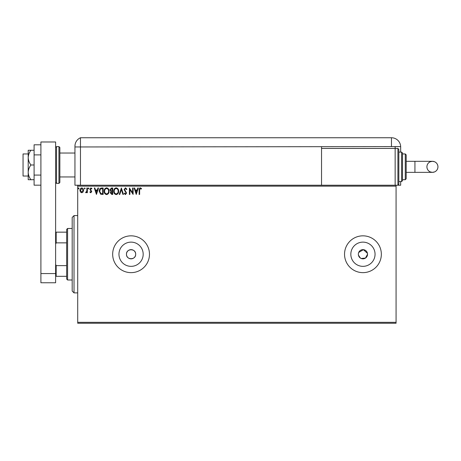 <?xml version="1.0" encoding="UTF-8"?>
<svg xmlns="http://www.w3.org/2000/svg" width="461" height="461" viewBox="0 0 461 461"><rect width="100%" height="100%" fill="white"/><g stroke="black" fill="none" stroke-linecap="round" stroke-linejoin="round"><path stroke-width="0.69" d="M126.47 254.242A4.598 4.598 0 0 0 131.074 258.84A4.598 4.598 0 0 0 135.672 254.242C135.96 248.306 126.187 248.3 126.47 254.242C126.187 260.165 135.949 260.183 135.672 254.242A4.598 4.598 0 0 0 131.074 249.637A4.598 4.598 0 0 0 126.47 254.242M358.341 254.242A4.598 4.598 0 0 0 362.945 258.84A4.598 4.598 0 0 0 367.544 254.242A4.598 4.598 0 0 0 362.945 249.637A4.598 4.598 0 0 0 358.341 254.242L358.433 253.337M358.433 255.135L360.387 258.062M361.176 258.488L365.492 258.068L367.544 254.242M118.961 254.242A12.107 12.107 0 0 0 131.074 266.349A12.107 12.107 0 0 0 143.181 254.242A12.107 12.107 0 0 0 131.074 242.129A12.107 12.107 0 0 0 118.961 254.242M350.833 254.242A12.107 12.107 0 0 0 362.945 266.349A12.107 12.107 0 0 0 375.052 254.242A12.107 12.107 0 0 0 362.945 242.129A12.107 12.107 0 0 0 350.833 254.242M344.54 254.242A18.4 18.4 0 0 0 362.945 272.641A18.4 18.4 0 0 0 381.345 254.242A18.4 18.4 0 0 0 362.945 235.836A18.4 18.4 0 0 0 344.54 254.242M112.668 254.242A18.4 18.4 0 0 0 131.074 272.641A18.4 18.4 0 0 0 149.473 254.242A18.4 18.4 0 0 0 131.074 235.836A18.4 18.4 0 0 0 112.668 254.242M396.068 323.247L77.707 323.247L77.707 322.325L396.068 322.325L396.068 323.247M396.068 186.152L77.707 186.152L77.707 185.23L396.068 185.23L396.068 322.325M83.089 192.001L81.753 192.779L80.416 192.007L79.937 190.33C79.92 188.998 80.525 188.186 81.753 187.909C82.974 188.186 83.579 188.993 83.568 190.33L83.089 192.001M87.365 187.99L87.365 192.698L86.87 192.698L86.87 192.007L86.011 192.779L85.631 192.617L85.867 192.116L86.795 191.188L86.87 187.99L87.365 187.99M90.8 192.779L89.843 192.11L90.131 191.707L90.771 192.202L91.249 191.569L89.843 189.269L90.886 187.909L91.906 188.543L91.624 188.981L90.944 188.486L90.339 189.24L91.745 191.546L90.8 192.779M101.639 187.99L103.137 187.99L103.137 194.433L100.631 194.196L99.173 191.131C99.103 189.269 99.922 188.226 101.639 187.99M112.715 187.99L112.715 194.433L111.804 194.433L110.323 192.836L110.928 191.465L109.908 189.817L111.429 187.99L112.715 187.99M121.387 187.99L123.45 194.433L122.914 194.433L121.347 189.546L119.779 194.433L119.238 194.433L121.387 187.99M132.618 187.99L133.114 187.99L133.114 194.433L129.893 189.627L129.893 194.433L129.397 194.433L129.397 187.99L132.618 192.784L132.618 187.99M139.637 190.145L139.637 194.433L139.141 194.433L139.141 190.082C138.945 188.912 139.337 188.163 140.317 187.823L141.539 188.566L141.285 189.062L140.323 188.486L139.637 190.145M77.707 186.152L77.707 322.325M136.249 194.433L134.105 187.99L134.641 187.99L135.304 190.053L137.113 190.053L137.776 187.99L138.317 187.99L136.249 194.433M125.473 187.823L126.919 189.235L126.516 189.557L125.507 188.486L124.608 189.575L126.591 193.096L125.438 194.594L124.193 193.505L124.579 193.107L125.444 193.937L126.095 193.119L124.113 189.569L125.473 187.823M118.661 191.182C118.696 193.021 117.883 194.156 116.218 194.594C114.512 194.202 113.677 193.073 113.706 191.211C113.677 189.373 114.501 188.244 116.178 187.823C117.855 188.232 118.684 189.35 118.661 191.182M109.084 191.182C109.119 193.021 108.306 194.156 106.635 194.594C104.935 194.202 104.1 193.073 104.128 191.211C104.1 189.373 104.924 188.244 106.6 187.823C108.277 188.232 109.107 189.35 109.084 191.182M96.447 194.433L94.303 187.99L94.845 187.99L95.502 190.053L97.311 190.053L97.974 187.99L98.516 187.99L96.447 194.433M88.933 188.445L88.524 188.981L88.109 188.445L88.524 187.909L88.933 188.445M85.135 188.445L84.726 188.981L84.311 188.445L84.726 187.909L85.135 188.445M78.946 188.445L78.531 188.981L78.116 188.445L78.531 187.909L78.946 188.445M367.457 253.343L363.395 249.66L358.693 252.478M135.517 190.716L136.208 192.877L136.9 190.716L135.517 190.716M114.201 191.217C114.178 192.686 114.841 193.597 116.195 193.937C117.538 193.58 118.195 192.663 118.166 191.182C118.189 189.719 117.532 188.82 116.195 188.486C114.835 188.82 114.172 189.73 114.201 191.217M111.706 193.77L112.219 193.77L112.219 191.707L110.819 192.825L111.706 193.77M111.971 191.044L112.219 188.653L111.654 188.653L110.404 189.817L111.182 190.969L111.971 191.044M104.624 191.217C104.601 192.686 105.264 193.597 106.618 193.937C107.96 193.58 108.617 192.663 108.589 191.182C108.612 189.719 107.955 188.82 106.618 188.486C105.258 188.82 104.595 189.73 104.624 191.217M102.642 193.77L102.642 188.653L100.786 188.814L99.668 191.131L100.89 193.591L102.642 193.77M95.715 190.716L96.412 192.877L97.104 190.716L95.715 190.716M80.433 190.33L81.753 192.202L83.072 190.33L81.753 188.486L80.433 190.33M74.025 292.885L72.187 291.047L72.187 217.436L74.025 215.592L74.025 292.885L77.707 292.885M67.583 280L66.666 279.084L66.666 229.394L67.583 228.477L67.583 280L72.187 280M66.666 242.861L56.173 242.861L55.62 244.117M55.62 264.36L56.173 265.622L56.173 276.323L55.62 276.323M66.666 265.622L56.173 265.622M55.62 232.154L56.173 232.154L56.173 242.861M66.666 232.154L56.173 232.154M66.666 276.323L56.173 276.323M28.202 176.027L23.05 176.027L23.05 153.945L28.202 153.945M59.855 147.503L59.855 182.47L58.933 183.392L58.933 146.586L59.855 147.503M40.902 273.563L40.902 141.982L55.62 141.982L55.62 282.76L40.902 282.76L40.902 273.563L55.62 273.563M40.902 185.172L34.091 185.172L34.091 154.896L40.902 154.896M34.091 175.082L40.902 175.082M34.091 154.896L34.091 144.8L40.902 144.8M30.916 164.986C29.245 162.75 28.34 160.295 28.202 157.627L28.202 179.709L30.916 179.709C29.239 177.456 28.334 175.007 28.202 172.351C28.334 169.688 29.239 167.239 30.916 164.986L34.091 164.986M30.916 179.709L34.091 179.709M30.916 150.263L28.202 150.263L28.202 157.627C28.334 154.971 29.239 152.516 30.916 150.263L34.091 150.263M59.855 176.949L74.947 176.949L74.947 185.23L74.947 146.183L74.947 146.955L80.468 146.955L80.468 137.753A9.203 9.203 0 0 0 75.252 143.826L75.114 144.426M77.707 185.23L74.947 185.23M74.947 162.226L74.947 146.183C75.293 143.048 75.293 143.048 74.947 146.183L75.091 144.552M400.667 152.107L400.667 146.955A9.203 9.203 0 0 0 400.661 146.586L80.468 146.955L80.468 185.23L80.468 137.753A9.203 9.203 0 0 0 74.947 146.183M263.905 137.753L265.79 137.753M80.468 137.753L391.47 137.753A9.203 9.203 0 0 1 400.661 146.586M395.146 146.586L395.146 148.425L397.906 148.425L397.906 185.23L396.068 185.23L400.667 185.23L400.667 181.548M321.536 146.955L321.536 185.23M437.95 166.83A5.52 5.52 90 0 1 432.43 172.351A5.52 5.52 90 0 1 426.909 166.83A5.52 5.52 90 0 1 432.43 161.31A5.52 5.52 90 0 1 437.95 166.83C437.841 169.216 436.705 170.916 434.544 171.93L432.43 172.351L414.935 172.351L414.935 161.31L432.43 161.31L434.544 161.725C436.705 162.739 437.841 164.439 437.95 166.83M406.187 161.31L414.935 161.31M406.187 172.351L414.935 172.351M397.906 148.425L398.828 149.347L398.828 184.308L397.906 185.23M401.589 152.107L402.511 153.023L402.511 180.631L401.589 181.548L401.589 152.107L398.828 152.107M405.271 153.945L406.187 154.867L406.187 178.787L405.271 179.709L405.271 153.945L402.511 153.945L402.511 166.83M395.146 185.23L395.146 148.425L321.536 148.425M55.62 147.503L56.542 146.586L56.542 183.392L58.933 183.392M391.47 146.586L391.47 137.753M74.025 215.592L77.707 215.592M67.583 228.477L72.187 228.477M59.855 153.023L74.947 153.023M56.542 146.586L58.933 146.586M56.542 183.392L55.62 182.47M432.43 161.31L430.159 161.794C428.09 162.837 427.007 164.514 426.909 166.83C427.019 169.216 428.154 170.916 430.315 171.93L432.43 172.351M405.271 179.709L402.511 179.709M401.589 181.548L398.828 181.548"/></g></svg>
